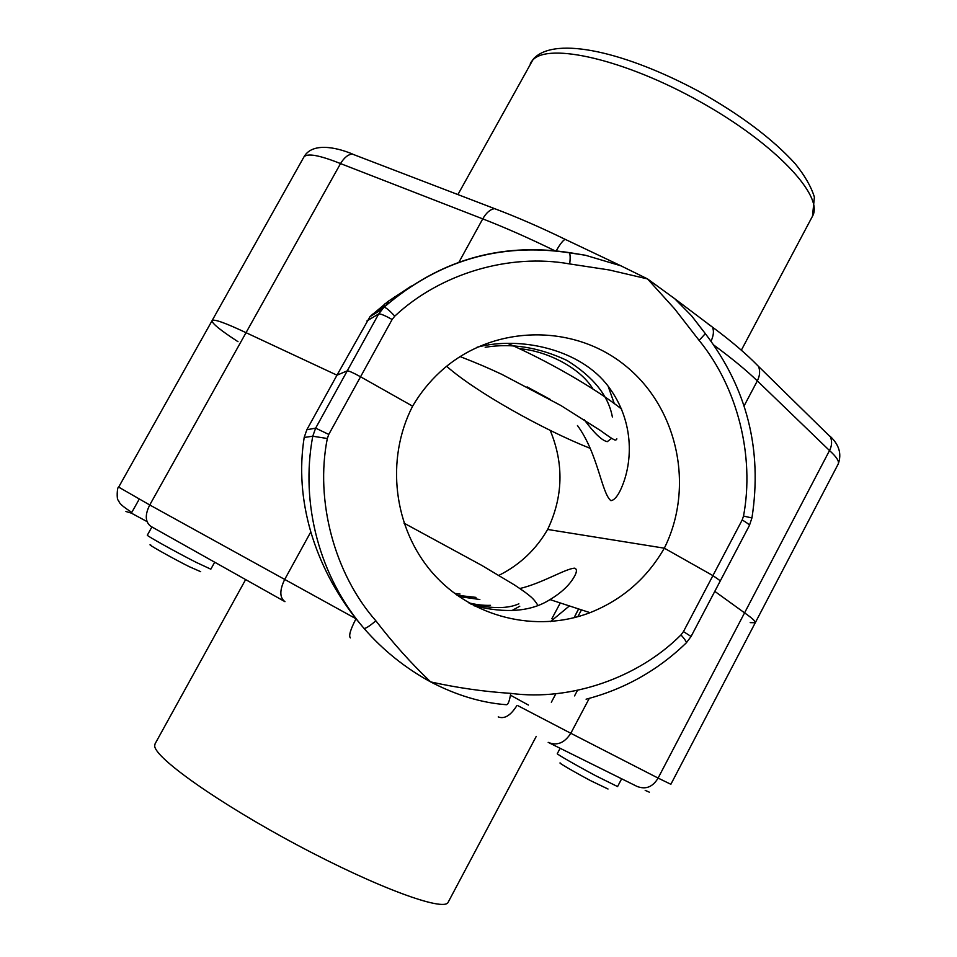 <?xml version="1.0" encoding="UTF-8"?>
<svg xmlns="http://www.w3.org/2000/svg" width="957" height="957" viewBox="0 0 957 957"><rect width="100%" height="100%" fill="white"/><g stroke="black" fill="none" stroke-linecap="round" stroke-linejoin="round"><path stroke-width="1.44" d="M357.284 155.979L352.343 154.077C348.192 154.364 344.245 157.534 340.525 163.587L246.033 332.677L336.984 375.18L347.271 370.838C348.934 370.838 353.36 372.811 360.55 376.783L412.623 406.163C420.159 393.279 429.358 381.831 440.232 371.818C491.396 324.626 572.621 322.76 625.148 365.502C678.023 407.873 694.794 487.233 664.325 548.182L547.643 529.46C563.159 496.827 564.02 463.822 550.227 430.435M577.466 425.542C598.029 453.498 601.582 493.31 610.877 500.643C613.82 500.344 616.834 497.197 619.909 491.204C632.697 465.329 635.496 422.767 608.544 386.724C580.791 349.173 520.118 335.859 477.005 347.247M485.187 347.295C511.54 342.905 538.815 347.283 567.011 360.442C593.316 376.843 608.437 395.696 612.372 416.977M611.583 438.354L607.276 441.667C601.989 440.615 594.297 433.294 584.237 419.728M614.25 403.495L608.102 386.161M751.987 359.904L758.494 366.387C760.301 370.909 759.906 375.742 757.322 380.886L829.516 450.544C836.526 456.896 839.421 461.382 838.212 464.001C841.861 454.025 839.181 444.802 830.162 436.308L830.485 436.978C832.207 441.392 831.884 445.926 829.516 450.544L744.57 612.863L714.783 591.354L744.57 612.863C752.202 618.186 755.779 621.488 755.264 622.756L750.192 622.624M498.884 575.372C519.675 564.953 535.932 549.653 547.643 529.46L664.325 548.182L712.917 575.612L742.189 519.974L743.517 516.074C754.786 456.094 737.62 387.477 699.124 340.405L674.529 308.74L647.554 278.93L609.059 269.934L569.69 263.941C509.782 253.115 440.698 273.164 394.762 316.145L392.131 319.482L360.55 376.783L412.623 406.163C385.204 459.408 393.542 528.312 432.552 572.932C471.526 617.624 536.291 633.367 590.026 612.671L549.988 599.596C561.568 592.634 569.702 584.918 574.403 576.473C576.927 571.975 577.071 569.212 574.834 568.171C565.994 568.326 542.368 583.232 519.89 588.519M237.994 341.685C220.397 330.261 211.76 323.251 212.071 320.667C213.686 318.741 225.015 322.748 246.033 332.677C225.015 322.748 213.686 318.741 212.071 320.667L118.668 487.113L149.747 504.973L246.033 332.677L336.984 375.18L370.036 316.588L388.063 301.431L411.402 286.011M569.69 263.941C570.396 258.246 570.288 254.538 569.367 252.815L564.498 252.038M702.665 330.273L691.564 315.798L674.745 298.728L647.554 278.93L620.89 265.807L585.397 255.244L569.152 252.564M699.124 340.405L705.345 333.646L704.866 333.06M566.747 240.099L565.144 239.322C562.872 240.482 559.869 244.358 556.173 250.961M711.075 341.159C713.683 335.345 714.113 330.632 712.355 327.055L708.013 323.909M592.957 389.032C580.827 368.301 546.902 350.74 519.531 348.731M146.876 521.505L131.384 513.143L125.905 511.493M473.966 605.757C505.775 613.688 531.111 611.643 549.988 599.596M755.264 622.756C755.779 621.488 752.202 618.186 744.57 612.863L658.105 778.077L670.869 784.285L838.212 464.001M457.039 595.266L475.988 597.383M468.655 602.802C476.311 604.74 483.596 605.578 490.498 605.326M742.189 519.974C747.046 522.809 749.451 524.639 749.403 525.489L720.334 580.815L712.917 575.612L664.325 548.182C646.908 578.387 622.146 599.872 590.026 612.671M460.054 594.046L454.479 593.376M392.131 319.482C384.965 315.511 380.491 313.657 378.709 313.908L347.271 370.838L336.984 375.18L306.826 429.765L304.182 437.457C299.314 468.428 301.527 499.913 310.81 531.901C320.164 563.374 335.225 592.323 355.992 618.76L364.031 628.426C365.658 628.617 369.605 626.081 375.874 620.818C334.555 573.973 314.913 500.894 327.318 438.509L328.765 434.43L360.55 376.783C353.36 372.811 348.934 370.838 347.271 370.838L315.643 428.138L328.765 434.43M327.318 438.509L312.76 436.225C300.067 504.124 319.734 577.059 364.031 628.426C382.991 650.186 405.182 668.01 430.626 681.898C456.19 695.213 481.419 702.821 506.289 704.711C508.011 704.974 509.495 701.194 510.751 693.37C483.907 691.636 457.195 687.808 430.626 681.898C410.948 663.105 392.705 642.745 375.874 620.818M284.373 601.331L150.716 526.278C145.165 521.852 144.842 514.758 149.747 504.973L355.992 618.76C350.429 629.539 348.563 635.915 350.37 637.888M498.238 716.901C504.423 719.293 510.619 715.561 516.828 705.68M549.45 742.991L636.979 786.391C645.712 789.824 652.758 787.049 658.105 778.077L570.803 733.277C564.534 743.015 556.998 746.041 548.182 742.369M645.185 790.374L649.372 792.181M511.828 610.626L519.771 606.224M551.34 702.271L555.885 693.717M131.384 513.143L139.22 499.147M518.873 603.807C508.071 608.772 492.042 608.831 470.76 604.011M479.864 599.513L458.834 596.534M608.018 789.011L590.947 780.84C574.176 771.94 556.376 761.521 560.563 763.112M560.132 748.29L557.273 753.697C556.184 753.817 577.083 765.815 595.924 775.852L617.576 786.582L621.655 778.795M200.683 571.676L189.043 566.58C171.147 557.56 145.165 542.882 150.775 544.976M151.912 526.948L147.33 535.178C145.691 535.226 175.873 552.033 195.97 562.261L210.827 569.188L214.691 562.202M577.49 690.344L574.547 695.895M458.858 262.362L482.747 218.878L340.525 163.587C319.148 155.034 306.91 152.893 303.824 157.139L212.095 320.607M354.568 154.938L352.894 154.292M812.314 216.557L812.493 216.21C824.348 196.329 775.505 143.777 700.081 101.705C624.801 59.43 548.588 42.216 532.726 60.1L457.913 194.57M713.958 345.202C731.794 358.301 746.245 370.203 757.322 380.886L744.103 405.864M568.362 252.469C499.566 242.265 438.091 260.531 383.948 307.269L384.044 307.221C385.827 307.376 389.403 310.355 394.762 316.145M743.517 516.074L751.939 517.952M393.327 299.254L394.858 296.538M386.652 304.888L388.757 300.917M372.106 314.506L383.948 307.269L378.709 313.908L366.974 320.918M382.477 308.166L384.846 303.883M555.036 250.83C529.341 238.281 505.236 227.634 482.747 218.878C486.347 212.645 490.307 209.236 494.637 208.662L499.422 210.492M245.626 579.583L155.082 743.804L154.687 745.778C154.352 757.561 218.507 803.162 297.938 845.402C377.345 887.749 444.335 912.081 448.151 902.26L448.235 902.104M712.917 575.612L683.465 631.584L681.001 634.898C638.463 677.664 571.018 701.361 510.751 693.37M683.465 631.584L691.074 636.477L686.325 642.841M586.091 699.208C624.335 689.207 657.686 670.486 686.133 643.032C686.863 642.338 685.152 639.635 681.001 634.898M578.626 608.951L574.152 617.708M577.777 616.739L581.485 609.884M589.273 698.371L570.803 733.277L518.048 705.764M528.396 705.058L510.476 695.189M569.391 605.937L550.49 621.607M284.971 601.678C279.6 597.742 279.48 590.385 284.612 579.607L310.81 531.901M306.826 429.765L315.643 428.138L312.76 436.225L304.182 437.457M303.931 156.936C311.826 142.749 334.651 146.565 352.571 154.065M530.31 63.27L533.767 58.544C555.838 35.541 626.596 52.623 698.49 91.19C740.12 114.481 772.359 138.657 795.207 163.731C804.741 175.514 811.141 186.639 814.395 197.118L812.493 216.21L741.34 350.19M370.036 316.588L381.867 309.398L384.044 307.221C438.462 260.448 500.236 242.312 569.355 252.815L585.397 255.244M749.403 525.489L751.951 517.893C762.538 449.73 747.01 388.315 705.345 333.646L691.564 315.798M674.745 298.728L712.355 327.055C731.244 341.039 746.627 354.15 758.494 366.387L830.485 436.978M352.343 154.077L494.637 208.662C516.78 217.012 540.286 227.228 565.144 239.322L620.902 265.807M118.668 487.125C116.969 486.551 116.634 500.332 118.178 500.092C119.745 501.899 117.233 503.059 131.815 512.378M551.854 618.724L560.276 602.958M720.334 580.815L691.074 636.477M574.068 617.732L578.566 608.927M448.151 902.26L536.243 736.388M616.87 438.88C615.626 441.033 615.231 441.177 600.386 430.471L560.85 405.493L501.935 374.402C487.52 367.691 479.577 364.222 460.054 356.554M446.632 366.28C476.036 392.274 543.624 429.837 589.931 448.247M527.08 386.891L550.442 399.536M507.688 343.348C546.77 360.502 594.692 387.848 621.643 409.106M403.998 523.132L481.694 565.36L514.411 584.918C530.716 595.733 533.827 598.759 537.834 605.267"/></g></svg>
